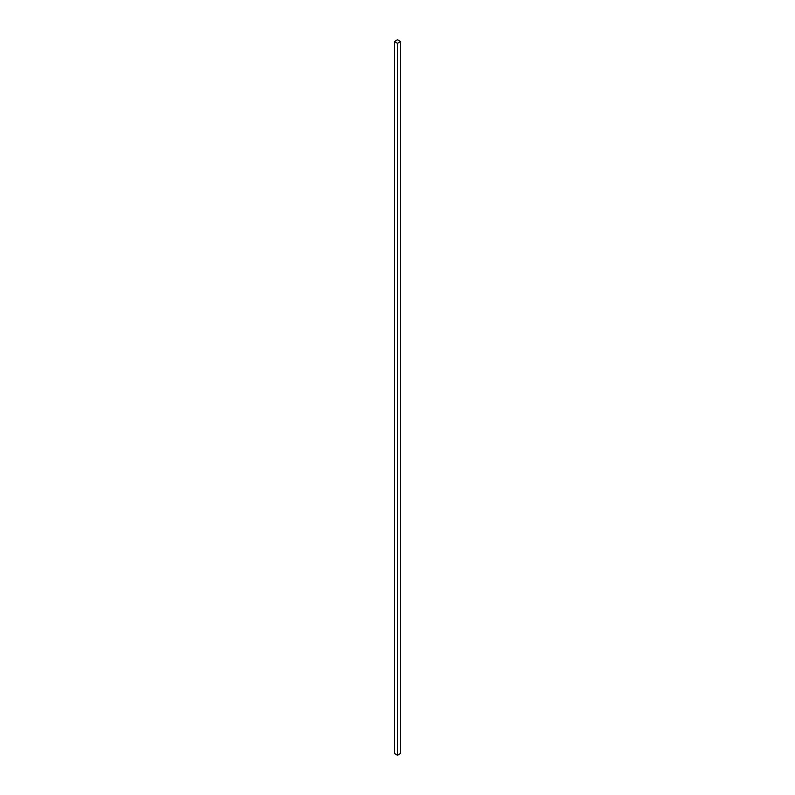 <?xml version="1.0" encoding="UTF-8"?>
<svg xmlns="http://www.w3.org/2000/svg" width="795" height="795" viewBox="0 0 795 795"><rect width="100%" height="100%" fill="white"/><g stroke="black" fill="none" stroke-linecap="round" stroke-linejoin="round"><path stroke-width="1.19" d="M400.581 41.529L397.5 39.75L394.419 41.529L394.419 753.471L397.5 755.25L400.581 753.471L400.581 41.529L397.5 43.308L397.5 755.25M394.419 41.529L397.5 43.308"/></g></svg>
